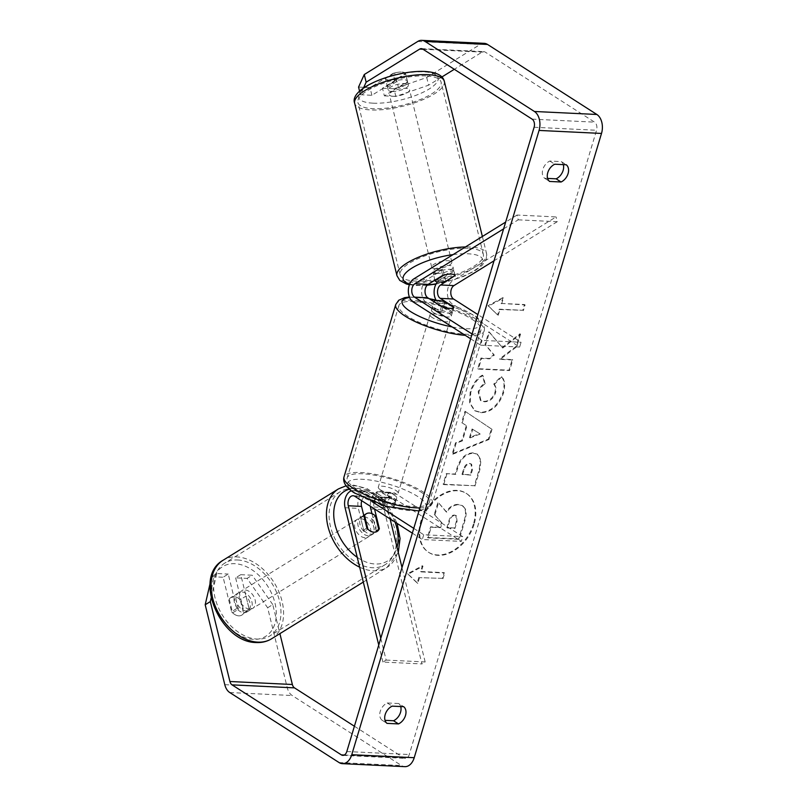 <?xml version="1.0" encoding="UTF-8"?>
<svg xmlns="http://www.w3.org/2000/svg" width="807" height="807" viewBox="0 0 807 807"><rect width="100%" height="100%" fill="white"/><g stroke="black" fill="none" stroke-linecap="round" stroke-linejoin="round"><path stroke-width="0.61" stroke-dasharray="4.04 3.03" d="M366.852 528.06L363.654 530.038L358.338 508.38A12.448 8.181 92.7 0 1 366.63 491.191A12.448 8.181 92.7 0 1 369.475 492.139L383.103 500.865A10.37 2.764 16.7 0 0 395.571 501.762A10.37 2.764 16.7 0 0 395.601 501.47L381.973 492.734A12.448 8.181 -87.3 0 0 379.119 491.796A12.448 8.181 -87.3 0 0 370.393 506.292M371.977 513.666L376.143 530.643A10.37 7.122 -121.7 0 1 373.944 533.417A10.37 7.122 -121.7 0 1 370.837 534.173A10.37 7.122 -121.7 0 1 363.654 530.038M380.783 638.297L386.129 660.076L382.922 662.063L421.95 663.939L384.102 509.62A12.448 8.181 92.7 0 1 392.394 492.431A12.448 8.181 92.7 0 1 395.238 493.37L462.754 536.625L461.322 541.406L393.806 498.161A7.263 4.771 92.7 0 0 392.141 497.616A7.263 4.771 92.7 0 0 387.31 507.643L390.063 518.891M361.728 500.743A7.263 4.771 92.7 0 1 366.378 496.376A7.263 4.771 92.7 0 1 368.042 496.92L381.671 505.656A10.37 2.764 16.7 0 0 394.129 506.554A10.37 2.764 16.7 0 0 394.159 506.251L380.531 497.526A7.263 4.771 -87.3 0 0 378.866 496.971A7.263 4.771 -87.3 0 0 374.034 506.998L374.509 508.924M351.378 490.827A12.448 8.181 92.7 0 1 353.355 490.555A12.448 8.181 92.7 0 1 356.21 491.503L371.966 501.591M382.922 662.063L378.755 645.065M412.327 533.155L422.293 539.53L461.322 541.406M413.759 528.363L423.725 534.748L462.754 536.625M423.725 534.748L422.293 539.53M386.129 660.076L425.158 661.952L421.95 663.939M425.158 661.952L402.007 567.563M394.159 506.251L395.601 501.47M381.671 505.656L383.103 500.865M378.675 529.069L376.143 530.643M455.037 275.55L453.978 271.213A10.37 3.218 166.2 0 0 453.958 270.819A10.37 3.218 166.2 0 0 450.296 269.326A10.37 3.218 166.2 0 0 441.479 270.607L426.984 279.575A12.448 8.181 -87.3 0 0 421.617 291.065A12.448 8.181 -87.3 0 0 426.358 302.554L439.986 311.29A10.37 2.764 16.7 0 0 452.445 312.188A10.37 2.764 16.7 0 0 452.475 311.885L438.847 303.16A12.448 8.181 92.7 0 1 436.264 300.456M503.618 228.855L518.205 219.837L517.025 215.045L556.063 216.922L452.747 280.816A12.448 8.181 -87.3 0 0 447.381 292.305A12.448 8.181 -87.3 0 0 452.112 303.795L519.637 347.04L521.07 342.259L477.895 314.599M437.465 281.925A12.448 8.181 92.7 0 1 439.472 280.18L453.978 271.213M517.025 215.045L505.656 222.086M472.075 333.997L482.041 340.383L521.07 342.259M470.642 338.789L480.599 345.164L482.041 340.383M480.599 345.164L519.637 347.04M518.205 219.837L557.234 221.713L556.063 216.922M557.234 221.713L494.035 260.792M453.796 307.487L452.475 311.885M441.419 306.499L439.986 311.29M442.66 275.399L441.479 270.607M391.899 91.484A10.37 3.218 166.2 0 0 402.975 89.426A10.37 3.218 166.2 0 0 408.382 85.048A10.37 3.218 166.2 0 0 404.731 83.555A10.37 3.218 166.2 0 0 393.655 85.613A10.37 3.218 166.2 0 0 388.238 89.991A10.37 3.218 166.2 0 0 391.899 91.484M405.538 73.457A10.37 3.218 166.2 0 0 401.906 72.065A10.37 3.218 166.2 0 0 394.613 72.933L385.453 78.602A10.37 3.218 166.2 0 0 389.085 79.994A10.37 3.218 166.2 0 0 396.378 79.126L405.538 73.457L407.656 82.082A10.37 3.218 166.2 0 1 407.686 82.173A10.37 3.218 166.2 0 1 398.497 87.741L396.378 79.126M436.526 273.422A10.37 3.218 166.2 0 0 447.603 271.364A10.37 3.218 166.2 0 0 453.02 266.986A10.37 3.218 166.2 0 0 449.358 265.493A10.37 3.218 166.2 0 0 438.282 267.561A10.37 3.218 166.2 0 0 432.875 271.929A10.37 3.218 166.2 0 0 436.526 273.422M455.098 275.51L453.685 269.76A10.37 3.218 166.2 0 1 453.716 269.861L453.02 266.986M445.938 281.169L444.536 275.429A10.37 3.218 166.2 0 0 453.716 269.861M434.902 280.19L433.601 274.905A10.37 3.218 166.2 0 1 433.571 274.804L432.875 271.929M444.173 274.985L442.761 269.235A10.37 3.218 166.2 0 0 433.571 274.804M388.238 89.991L387.542 87.116A10.37 3.218 166.2 0 1 396.721 81.557L394.613 72.933M387.542 87.116A10.37 3.218 166.2 0 0 387.572 87.217L385.453 78.602M396.721 81.557L387.572 87.217M398.497 87.741L407.656 82.082M444.536 275.429L453.685 269.76M442.761 269.235L433.601 274.905M435.356 268.64A10.37 3.218 166.2 0 0 446.432 266.572A10.37 3.218 166.2 0 0 451.839 262.204A10.37 3.218 166.2 0 0 448.178 260.711A10.37 3.218 166.2 0 0 437.112 262.769A10.37 3.218 166.2 0 0 431.695 267.147A10.37 3.218 166.2 0 0 435.356 268.64M393.08 96.275A10.37 3.218 166.2 0 0 404.146 94.207A10.37 3.218 166.2 0 0 409.563 89.839A10.37 3.218 166.2 0 0 405.901 88.346A10.37 3.218 166.2 0 0 394.825 90.404A10.37 3.218 166.2 0 0 389.418 94.782A10.37 3.218 166.2 0 0 393.08 96.275M425.965 75.929A42.832 13.285 166.2 0 0 380.238 84.453A42.832 13.285 166.2 0 0 357.894 102.509A42.832 13.285 166.2 0 0 373.016 108.683A42.832 13.285 166.2 0 0 418.742 100.159A42.832 13.285 166.2 0 0 441.086 82.102A42.832 13.285 166.2 0 0 425.965 75.929M468.242 248.294A42.832 13.285 166.2 0 0 422.515 256.818A42.832 13.285 166.2 0 0 400.171 274.874A42.832 13.285 166.2 0 0 415.292 281.048A42.832 13.285 166.2 0 0 461.019 272.524A42.832 13.285 166.2 0 0 483.363 254.467A42.832 13.285 166.2 0 0 468.242 248.294M473.477 523.935A34.983 24.654 -57.4 0 1 428.285 552.119A34.983 24.654 -57.4 0 1 420.82 521.403A34.983 24.654 -57.4 0 1 466.012 493.208A34.983 24.654 -57.4 0 1 473.477 523.935M474.092 524.328A34.983 24.654 -57.4 0 1 428.9 552.523A34.983 24.654 -57.4 0 1 421.436 521.796A34.983 24.654 -57.4 0 1 466.638 493.612A34.983 24.654 -57.4 0 1 474.092 524.328M547.61 178.418L544.644 178.276A10.37 7.313 -57.4 0 1 542.829 169.45A10.37 7.313 -57.4 0 1 549.809 161.037L561.299 161.592L566.262 164.769M561.299 161.592A10.37 7.313 -57.4 0 1 563.286 164.618M400.706 706.549A10.37 7.313 122.6 0 0 398.719 703.512L403.671 706.69M236.713 608.539L231.579 611.716L223.125 577.237L228.25 574.07L236.713 608.539A10.37 7.122 58.3 0 0 243.896 612.674A10.37 7.122 58.3 0 0 247.003 611.918A10.37 7.122 58.3 0 0 249.202 609.144L240.748 574.675L235.614 577.842L247.073 578.397L267.642 607.772L287.242 687.665A14.516 9.543 -87.3 0 0 292.195 695.523L401.523 765.55A14.516 9.543 -87.3 0 0 404.852 766.65M235.614 577.842L244.067 612.311A10.37 7.122 -121.7 0 1 241.868 615.085A10.37 7.122 -121.7 0 1 238.761 615.842A10.37 7.122 -121.7 0 1 231.579 611.716M502.125 347.646L519.9 333.795L516.127 346.374L499.503 358.954L512.173 359.569L508.985 370.181L477.764 368.678L480.952 358.066L489.022 358.449L493.713 354.737L484.997 344.549L488.83 331.808L502.751 348.049L520.525 334.189L519.9 333.795M466.315 425.582L461.856 440.42L455.511 442.851L452.223 453.806L488.336 439.109L491.392 428.941L464.993 411.237L461.604 422.545L466.93 425.985L462.482 440.824L461.856 440.42M398.719 703.512L387.229 702.968A10.37 7.313 122.6 0 0 380.238 711.371A10.37 7.313 122.6 0 0 382.054 720.197L385.03 720.338M354.394 726.239L403.823 757.894A6.224 4.096 -87.3 0 0 405.245 758.358A6.224 4.096 -87.3 0 0 409.26 754.525L596.544 130.26A6.224 4.096 -87.3 0 0 594.557 122.139L485.229 52.112A6.224 4.096 -87.3 0 0 483.807 51.638A6.224 4.096 -87.3 0 0 482.092 52.102L454.301 69.301M502.771 297.672L488.013 305.702L497.596 314.901L499.321 309.162L522.744 310.281L524.469 304.542L501.046 303.412L502.771 297.672L503.386 298.065L488.639 306.095L488.013 305.702M418.894 577.247L417.169 582.997L407.585 573.797L422.343 565.757L420.618 571.507L444.032 572.627L442.317 578.377L419.509 577.651L442.317 578.377M473.053 452.848L472.963 452.848C465.316 453.221 459.929 458.527 456.782 468.776L455.209 474.022L446.281 473.598L443.104 484.21L474.324 485.713L479.247 469.301L480.367 459.748L477.098 454.028L473.588 453.241C465.942 453.615 460.545 458.921 457.398 469.17L455.824 474.425L455.209 474.022M482.334 375.164C476.987 378.17 472.942 383.708 470.199 391.778L469.553 403.046L474.546 410.531L480.508 412.316C490.747 411.863 498.181 405.396 502.801 392.908C504.839 385.262 504.294 379.744 501.167 376.344L493.733 384.092C495.448 386.25 495.831 389.105 494.873 392.636C492.684 398.335 489.022 401.25 483.877 401.372L480.417 400.363L478.188 391.829C479.439 388.106 481.567 385.292 484.573 383.375L482.334 375.164L482.949 375.558C477.613 378.564 473.568 384.102 470.814 392.182L470.168 403.439L475.172 410.924L481.123 412.71C491.372 412.256 498.807 405.79 503.427 393.302C505.464 385.655 504.91 380.137 501.783 376.738L501.167 376.344M363.493 88.013L360.436 94.732L371.896 95.287L394.976 81.013A10.37 3.218 -13.8 0 1 407.444 81.214A10.37 3.218 -13.8 0 1 407.464 81.608L384.384 95.882L382.508 88.225L405.588 73.951A10.37 3.218 166.2 0 0 405.568 73.558A10.37 3.218 166.2 0 0 393.1 73.346L370.02 87.62L358.56 87.075M484.2 43.346A14.516 9.543 -87.3 0 0 480.215 44.446L426.721 77.533L393.967 88.77L395.844 96.436L428.598 85.189L426.721 77.533M382.508 88.225L393.967 88.77M384.384 95.882L395.844 96.436M371.896 95.287L370.02 87.62M360.436 94.732L359.569 91.181M441.893 76.968L428.598 85.189M240.748 574.675L252.208 575.22L247.073 578.397M210.082 583.552L211.666 576.692L216.79 573.515L228.25 574.07M216.79 573.515L211.152 598.007M267.642 607.772L272.766 604.594L279.898 633.646M272.766 604.594L252.208 575.22M211.666 576.692L223.125 577.237M249.202 609.144L244.067 612.311M387.229 702.968L392.182 706.135M382.054 720.197L387.017 723.375M407.464 81.608L405.588 73.951M394.976 81.013L393.1 73.346M549.809 161.037L554.772 164.214M544.644 178.276L549.597 181.444M458.215 504.405L458.124 504.395C453.282 504.415 449.287 506.897 446.15 511.83L437.989 502.156L434.297 514.432L441.459 522.613L440.057 527.274L430.585 526.82L427.397 537.462L458.679 538.965L464.126 520.818C465.81 514.997 465.932 510.781 464.479 508.148L462.229 505.545L458.749 504.799C453.907 504.809 449.913 507.29 446.765 512.223L437.989 502.156M434.297 514.432L442.075 523.017L440.683 527.677L431.2 527.223L428.013 537.855L459.304 539.358L464.751 521.211C466.436 515.401 466.547 511.174 465.104 508.551L464.479 508.148M465.104 508.551L462.855 505.949L458.83 504.799M459.304 539.358L458.679 538.965M428.013 537.855L427.397 537.462M431.2 527.223L430.585 526.82M440.683 527.677L440.057 527.274M442.075 523.017L441.459 522.613M434.923 514.826L438.605 502.549M446.765 512.223L446.15 511.83M488.639 306.095L497.596 314.901M498.222 315.305L499.947 309.555L499.321 309.162M499.947 309.555L522.744 310.281M501.046 303.412L525.085 304.935L523.36 310.685M525.085 304.935L524.469 304.542M501.672 303.815L503.386 298.065M442.932 578.77L444.657 573.031L444.032 572.627M419.509 577.651L417.794 583.39L408.211 574.191L422.959 566.161L421.234 571.901L444.657 573.031M421.234 571.901L420.618 571.507M422.959 566.161L422.343 565.757M408.211 574.191L407.585 573.797M417.794 583.39L417.169 582.997M469.533 437.485L472.095 428.951L479.64 433.611L469.533 437.485L470.148 437.878L472.71 429.344L472.095 428.951M472.71 429.344L479.64 433.611M462.482 440.824L456.126 443.255L455.511 442.851M456.126 443.255L452.838 454.21L452.223 453.806M452.838 454.21L488.961 439.502L488.336 439.109M488.961 439.502L492.008 429.334L491.392 428.941M492.008 429.334L464.993 411.237M465.619 411.631L462.219 422.939L461.604 422.545M462.219 422.939L466.93 425.985M480.256 434.015L470.148 437.878M469.472 463.45L471.026 463.894L471.732 469.775L470.239 474.748L461.987 474.355L463.5 469.321C464.802 465.417 466.759 463.45 469.381 463.44L471.651 464.287L472.357 470.168L470.864 475.141L470.239 474.748M470.864 475.141L461.987 474.355M462.603 474.748L464.116 469.714C465.417 465.81 467.374 463.854 469.997 463.833L470.088 463.843M455.824 474.425L446.281 473.598M446.907 473.991L443.719 484.614L443.104 484.21M443.719 484.614L474.324 485.713M474.95 486.107L479.872 469.694L480.982 460.141L477.724 454.432L473.669 453.252M520.525 334.189L516.742 346.778L500.128 359.357L512.788 359.962L509.61 370.574L478.38 369.081L481.567 358.459L489.637 358.853L494.328 355.13L485.622 344.952L489.445 332.202L502.751 348.049M489.445 332.202L488.83 331.808M485.622 344.952L484.997 344.549M494.328 355.13L493.713 354.737M489.637 358.853L489.022 358.449M481.567 358.459L480.952 358.066M478.38 369.081L477.764 368.678M509.61 370.574L508.985 370.181M512.788 359.962L512.173 359.569M500.128 359.357L499.503 358.954M516.742 346.778L516.127 346.374M501.783 376.738L494.348 384.485L493.733 384.092M494.348 384.485C496.063 386.644 496.446 389.499 495.498 393.029C493.299 398.739 489.637 401.644 484.503 401.775L481.033 400.756L478.813 392.232C480.054 388.51 482.183 385.685 485.199 383.769L484.573 383.375M485.199 383.769L482.949 375.558M454.381 515.068L455.854 515.461L456.459 520.999L454.361 527.97L446.856 527.607L448.964 520.586C450.175 516.884 451.981 515.037 454.381 515.068L456.469 515.865L457.075 521.403L454.987 528.363L447.471 528L449.58 520.979C450.79 517.277 452.596 515.441 454.997 515.461M447.471 528L446.856 527.607M454.987 528.363L454.361 527.97M246.458 611.091A10.37 7.122 -121.7 0 1 237.006 603.243A10.37 7.122 -121.7 0 1 238.65 592.691A10.37 7.122 -121.7 0 1 241.757 591.934A10.37 7.122 -121.7 0 1 251.209 599.783A10.37 7.122 -121.7 0 1 249.565 610.334A10.37 7.122 -121.7 0 1 246.458 611.091M229.279 599.167A10.37 7.122 -121.7 0 1 230.963 597.452A10.37 7.122 -121.7 0 1 234.07 596.696A10.37 7.122 -121.7 0 1 240.204 599.692L243.563 613.37A10.37 7.122 -121.7 0 1 241.868 615.085A10.37 7.122 -121.7 0 1 238.761 615.842A10.37 7.122 -121.7 0 1 232.628 612.846L229.279 599.167L235.049 595.596A10.37 7.122 -121.7 0 0 238.398 609.275L232.628 612.846M368.274 535.757A10.37 7.122 -121.7 0 1 358.822 527.909A10.37 7.122 -121.7 0 1 360.467 517.358A10.37 7.122 -121.7 0 1 363.574 516.601A10.37 7.122 -121.7 0 1 373.026 524.449A10.37 7.122 -121.7 0 1 371.381 535.001A10.37 7.122 -121.7 0 1 368.274 535.757M363.876 515.925L360.709 517.892A10.37 7.122 -121.7 0 0 364.058 531.571L367.901 529.19M378.836 529.715L374.983 532.095A10.37 7.122 -121.7 0 0 371.634 518.417L375.477 516.036M243.563 613.37L249.333 609.799A10.37 7.122 -121.7 0 0 245.974 596.121L240.204 599.692M238.398 609.275L235.049 595.596M245.974 596.121L249.333 609.799M371.634 518.417L374.983 532.095M364.058 531.571L360.709 517.892M365.067 537.734A10.37 7.122 -121.7 0 1 355.615 529.886A10.37 7.122 -121.7 0 1 357.259 519.345A10.37 7.122 -121.7 0 1 360.366 518.588A10.37 7.122 -121.7 0 1 369.818 526.436A10.37 7.122 -121.7 0 1 368.174 536.988A10.37 7.122 -121.7 0 1 365.067 537.734M249.666 609.103A10.37 7.122 -121.7 0 1 240.214 601.255A10.37 7.122 -121.7 0 1 241.858 590.704A10.37 7.122 -121.7 0 1 244.965 589.957A10.37 7.122 -121.7 0 1 254.417 597.805A10.37 7.122 -121.7 0 1 252.773 608.347A10.37 7.122 -121.7 0 1 249.666 609.103M237.611 559.977A42.832 29.415 -121.7 0 1 276.65 592.399A42.832 29.415 -121.7 0 1 269.841 635.956A42.832 29.415 -121.7 0 1 257.019 639.073A42.832 29.415 -121.7 0 1 217.981 606.662A42.832 29.415 -121.7 0 1 224.79 563.104A42.832 29.415 -121.7 0 1 237.611 559.977M353.012 488.618A42.832 29.415 -121.7 0 1 392.061 521.029A42.832 29.415 -121.7 0 1 385.242 564.597A42.832 29.415 -121.7 0 1 372.42 567.714A42.832 29.415 -121.7 0 1 333.382 535.293A42.832 29.415 -121.7 0 1 340.191 491.735A42.832 29.415 -121.7 0 1 353.012 488.618M378.977 494.58A10.37 2.764 -163.3 0 1 376.849 491.977A10.37 2.764 -163.3 0 1 383.88 491.402A10.37 2.764 -163.3 0 1 394.593 495.327A10.37 2.764 -163.3 0 1 396.721 497.939A10.37 2.764 -163.3 0 1 389.69 498.504A10.37 2.764 -163.3 0 1 378.977 494.58M385.242 501.006L386.967 495.256A10.37 2.764 -163.3 0 1 393.725 498.201A10.37 2.764 -163.3 0 1 395.854 500.804A10.37 2.764 -163.3 0 1 395.813 500.925L394.088 506.665A10.37 2.764 -163.3 0 1 383.154 506.14L374.307 500.481A10.37 2.764 -163.3 0 1 385.242 501.006L394.088 506.665M374.307 500.481L376.032 494.731A10.37 2.764 -163.3 0 0 375.991 494.842A10.37 2.764 -163.3 0 0 378.12 497.455A10.37 2.764 -163.3 0 0 384.878 500.401L383.154 506.14M444.99 301.848L443.265 307.598A10.37 2.764 -163.3 0 1 450.034 310.544A10.37 2.764 -163.3 0 1 452.162 313.146A10.37 2.764 -163.3 0 1 452.112 313.257L453.837 307.517M433.561 312.662A10.37 2.764 -163.3 0 1 431.432 310.059A10.37 2.764 -163.3 0 1 438.463 309.485A10.37 2.764 -163.3 0 1 449.166 313.409A10.37 2.764 -163.3 0 1 451.295 316.021A10.37 2.764 -163.3 0 1 444.264 316.586A10.37 2.764 -163.3 0 1 433.561 312.662M442.912 306.993L441.187 312.733A10.37 2.764 -163.3 0 1 434.418 309.787A10.37 2.764 -163.3 0 1 432.29 307.185A10.37 2.764 -163.3 0 1 432.34 307.063L433.944 301.707M384.878 500.401L376.032 494.731M386.967 495.256L395.813 500.925M443.265 307.598L452.112 313.257M441.187 312.733L432.34 307.063M432.118 317.454A10.37 2.764 -163.3 0 1 429.99 314.841A10.37 2.764 -163.3 0 1 437.021 314.266A10.37 2.764 -163.3 0 1 447.734 318.2A10.37 2.764 -163.3 0 1 449.862 320.803A10.37 2.764 -163.3 0 1 442.831 321.378A10.37 2.764 -163.3 0 1 432.118 317.454M380.41 489.788A10.37 2.764 -163.3 0 1 378.291 487.186A10.37 2.764 -163.3 0 1 385.322 486.611A10.37 2.764 -163.3 0 1 396.025 490.545A10.37 2.764 -163.3 0 1 398.154 493.148A10.37 2.764 -163.3 0 1 391.123 493.723A10.37 2.764 -163.3 0 1 380.41 489.788M420.457 491.715A42.832 11.409 -163.3 0 1 429.243 502.479A42.832 11.409 -163.3 0 1 400.211 504.849A42.832 11.409 -163.3 0 1 355.978 488.618A42.832 11.409 -163.3 0 1 347.192 477.855A42.832 11.409 -163.3 0 1 376.233 475.484A42.832 11.409 -163.3 0 1 420.457 491.715M472.166 319.37A42.832 11.409 -163.3 0 1 480.952 330.134A42.832 11.409 -163.3 0 1 451.91 332.504A42.832 11.409 -163.3 0 1 407.686 316.273A42.832 11.409 -163.3 0 1 398.9 305.52A42.832 11.409 -163.3 0 1 427.942 303.15A42.832 11.409 -163.3 0 1 472.166 319.37M370.827 508.985L384.102 509.62M381.973 492.734L395.238 493.37M380.531 497.526L393.806 498.161M374.034 506.998L387.31 507.643M354.777 496.285L368.042 496.92M356.21 491.503L369.475 492.139M345.073 507.744L358.338 508.38M439.472 280.18L452.747 280.816M438.847 303.16L452.112 303.795M413.083 301.919L426.358 302.554M413.719 278.94L426.984 279.575M444.314 81.315A46.15 14.314 -13.8 0 1 420.225 100.774A46.15 14.314 -13.8 0 1 370.958 109.954A46.15 14.314 -13.8 0 1 354.666 103.306M372.995 103.175A40.965 12.7 166.2 0 0 429.153 89.002A40.965 12.7 166.2 0 0 423.635 71.863A40.965 12.7 166.2 0 0 367.478 86.036A40.965 12.7 166.2 0 0 372.995 103.175M396.943 275.671A46.15 14.314 166.2 0 0 413.234 282.319A46.15 14.314 166.2 0 0 462.512 273.139A46.15 14.314 166.2 0 0 486.591 253.68A46.15 14.314 166.2 0 0 470.299 247.033A46.15 14.314 166.2 0 0 465.417 246.962M453.05 254.619A40.965 12.7 -13.8 0 1 468.262 253.802A40.965 12.7 -13.8 0 1 479.227 266.885A40.965 12.7 -13.8 0 1 436.163 283.812M427.468 284.891A40.965 12.7 -13.8 0 1 417.623 285.123A40.965 12.7 -13.8 0 1 409.704 284.003M346.808 751.529L409.26 754.525M534.103 127.264L596.544 130.26M417.764 41.45L480.215 44.446M423.029 49.267L482.092 52.102M422.777 49.106L485.229 52.112M532.106 119.133L594.557 122.139M344.256 755.029L403.823 757.894M224.79 684.669L287.242 687.665M229.743 692.527L292.195 695.523M339.071 762.554L401.523 765.55M458.749 504.799L458.124 504.395M464.751 521.211L464.126 520.818M472.357 470.168L471.732 469.775M464.116 469.714L463.5 469.321M469.997 463.833L469.381 463.44M473.588 453.241L472.963 452.848M457.398 469.17L456.782 468.776M479.872 469.694L479.247 469.301M470.814 392.182L470.199 391.778M481.043 412.71L480.417 412.306M481.123 412.71L480.508 412.316M503.427 393.302L502.801 392.908M495.498 393.029L494.873 392.636M484.503 401.775L483.877 401.372M484.412 401.765L483.797 401.372M478.813 392.232L478.188 391.829M455.087 515.461L454.472 515.068M449.58 520.979L448.964 520.586M457.075 521.403L456.459 520.999M271.586 638.781A46.15 31.695 58.3 0 0 278.929 591.844A46.15 31.695 58.3 0 0 236.865 556.921A46.15 31.695 58.3 0 0 223.045 560.28M253.388 639.336A40.965 28.134 -121.7 0 1 213.28 600.035A40.965 28.134 -121.7 0 1 234.837 563.689A40.965 28.134 -121.7 0 1 274.945 602.99A40.965 28.134 -121.7 0 1 253.388 639.336M338.446 488.911A46.15 31.695 -121.7 0 1 352.266 485.552A46.15 31.695 -121.7 0 1 394.33 520.475A46.15 31.695 -121.7 0 1 386.987 567.412A46.15 31.695 -121.7 0 1 373.167 570.781A46.15 31.695 -121.7 0 1 359.64 567.17M395.057 522.089A40.965 28.134 58.3 0 0 356.644 488.356A40.965 28.134 58.3 0 0 349.32 489.163M357.229 557.324A40.965 28.134 58.3 0 0 375.205 564.002A40.965 28.134 58.3 0 0 397.034 547.307M419.902 507.896A46.15 12.297 16.7 0 0 432.421 503.427A46.15 12.297 16.7 0 0 422.959 491.836A46.15 12.297 16.7 0 0 375.305 474.355A46.15 12.297 16.7 0 0 344.014 476.907M355.948 493.47A40.965 10.915 -163.3 0 1 362.313 479.287A40.965 10.915 -163.3 0 1 417.623 496.436A40.965 10.915 -163.3 0 1 411.247 510.629A40.965 10.915 -163.3 0 1 355.948 493.47M395.723 304.562A46.15 12.297 -163.3 0 1 427.014 302.01A46.15 12.297 -163.3 0 1 474.667 319.491A46.15 12.297 -163.3 0 1 484.129 331.082A46.15 12.297 -163.3 0 1 465.256 335.339M452.152 326.946A40.965 10.915 16.7 0 0 472.196 314.518A40.965 10.915 16.7 0 0 436.194 300.345M429.627 298.943A40.965 10.915 16.7 0 0 409.613 297.531M379.119 491.796L392.394 492.431M378.866 496.971L392.141 497.616M353.355 490.555L366.63 491.191M353.113 495.74L366.378 496.376M394.129 506.554L395.571 501.762M371.381 535.001L373.944 533.417M455.128 275.611L453.958 270.819M453.877 307.396L452.445 312.188M482.374 236.481L486.591 253.68L486.278 259.218L482.072 265.432L474.778 270.9L463.46 276.458L446.1 282.026L436.002 284.104M427.125 285.234L416.19 285.517L409.411 284.74M408.382 85.048L407.686 82.173M451.839 262.204L409.563 89.839M400.171 274.874L357.894 102.509M483.363 254.467L441.086 82.102M431.695 267.147L389.418 94.782M428.9 552.523L428.285 552.119M421.355 48.642L483.807 51.638M342.793 755.362L405.245 758.358M247.003 611.918L249.565 610.334M407.444 81.214L405.568 73.558M462.855 505.949L462.229 505.545M466.638 493.612L466.012 493.208M471.026 463.894L471.651 464.287M477.098 454.028L477.724 454.432M474.546 410.531L475.172 410.924M480.417 400.363L481.033 400.756M456.469 515.865L455.854 515.461M346.132 485.794L353.688 485.158L366.973 488.528L379.522 496.83L389.983 508.955L397.115 523.41M238.65 592.691L230.963 597.452M363.735 515.34L360.467 517.358M398.295 552.462L386.987 567.412L363.301 582.069M357.259 519.345L241.858 590.704M385.242 564.597L269.841 635.956M340.191 491.735L224.79 563.104M368.174 536.988L252.773 608.347M409.401 296.996L429.142 298.64M436.052 300.113L473.558 314.942C482.092 320.349 485.612 325.725 484.129 331.082L432.421 503.427L429.405 507.744L423.514 510.337L418.984 510.972M376.849 491.977L375.991 494.842M432.29 307.185L431.432 310.059M452.162 313.146L451.295 316.021M396.721 497.939L395.854 500.804M429.99 314.841L378.291 487.186M480.952 330.134L429.243 502.479M398.9 305.52L347.192 477.855M449.862 320.803L398.154 493.148"/><path stroke-width="1.21" d="M374.509 508.924L379.351 528.656A10.37 7.122 -121.7 0 1 377.151 531.43A10.37 7.122 -121.7 0 1 374.045 532.186A10.37 7.122 -121.7 0 1 366.852 528.06L361.546 506.403A7.263 4.771 92.7 0 1 361.728 500.743M370.393 506.292A12.448 8.181 -87.3 0 0 370.827 508.985L371.977 513.666M380.783 638.297L348.271 505.767A7.263 4.771 92.7 0 1 353.113 495.74A7.263 4.771 92.7 0 1 354.777 496.285L412.327 533.155M378.755 645.065L345.073 507.744A12.448 8.181 92.7 0 1 351.378 490.827M371.966 501.591L413.759 528.363M402.007 567.563L390.063 518.891M379.351 528.656L378.675 529.069M455.148 276.004A10.37 3.218 166.2 0 0 455.128 275.611A10.37 3.218 166.2 0 0 451.466 274.118A10.37 3.218 166.2 0 0 442.66 275.399L428.154 284.367A7.263 4.771 -87.3 0 0 425.027 291.065A7.263 4.771 -87.3 0 0 427.791 297.773L441.419 306.499A10.37 2.764 16.7 0 0 453.877 307.396A10.37 2.764 16.7 0 0 453.907 307.104L440.279 298.368A7.263 4.771 92.7 0 1 437.515 291.67A7.263 4.771 92.7 0 1 440.652 284.962L455.037 275.55M436.264 300.456A12.448 8.181 92.7 0 1 437.465 281.925M494.035 260.792L453.917 285.607A7.263 4.771 -87.3 0 0 450.79 292.305A7.263 4.771 -87.3 0 0 453.554 299.014L477.895 314.599M505.656 222.086L413.719 278.94A12.448 8.181 -87.3 0 0 408.342 290.429A12.448 8.181 -87.3 0 0 413.083 301.919L470.642 338.789M503.618 228.855L414.889 283.731A7.263 4.771 -87.3 0 0 411.762 290.429A7.263 4.771 -87.3 0 0 414.526 297.137L472.075 333.997M438.645 282.047A10.37 3.218 166.2 0 0 445.938 281.169L455.098 275.51A10.37 3.218 166.2 0 0 451.466 274.118A10.37 3.218 166.2 0 0 444.173 274.985L435.013 280.644A10.37 3.218 166.2 0 0 438.645 282.047M566.262 164.769A10.37 7.313 -57.4 0 1 568.078 173.596A10.37 7.313 -57.4 0 1 561.087 181.999L549.597 181.444A10.37 7.313 -57.4 0 1 547.782 172.617A10.37 7.313 -57.4 0 1 554.772 164.214L566.262 164.769M563.286 164.618A10.37 7.313 -57.4 0 1 563.125 170.418A10.37 7.313 -57.4 0 1 556.134 178.821L547.61 178.418M405.487 715.516A10.37 7.313 122.6 0 0 403.671 706.69L392.182 706.135A10.37 7.313 122.6 0 0 385.191 714.548A10.37 7.313 122.6 0 0 387.017 723.375L398.507 723.919A10.37 7.313 122.6 0 0 405.487 715.516M385.03 720.338L393.544 720.752A10.37 7.313 122.6 0 0 400.534 712.349A10.37 7.313 122.6 0 0 400.706 706.549M211.152 598.007L210.324 601.598L229.914 681.501A6.224 4.096 -87.3 0 0 232.043 684.861L341.371 754.888A6.224 4.096 -87.3 0 0 342.793 755.362A6.224 4.096 -87.3 0 0 346.808 751.529L534.103 127.264A6.224 4.096 -87.3 0 0 532.106 119.133L422.777 49.106A6.224 4.096 -87.3 0 0 421.355 48.642A6.224 4.096 -87.3 0 0 419.65 49.106L366.146 82.193L363.493 88.013M210.324 601.598L205.19 604.766L224.79 684.669A14.516 9.543 -87.3 0 0 229.743 692.527L339.071 762.554A14.516 9.543 -87.3 0 0 342.4 763.654L404.852 766.65A14.516 9.543 -87.3 0 0 414.213 757.702L601.508 133.437A14.516 9.543 -87.3 0 0 596.857 114.473L487.529 44.446A14.516 9.543 -87.3 0 0 484.2 43.346L421.748 40.35A14.516 9.543 -87.3 0 0 417.764 41.45L364.27 74.526L366.146 82.193M342.4 763.654A14.516 9.543 -87.3 0 0 351.761 754.706L539.056 130.431A14.516 9.543 -87.3 0 0 534.405 111.477L425.077 41.45A14.516 9.543 -87.3 0 0 421.748 40.35M359.569 91.181L358.56 87.075L364.27 74.526M454.301 69.301L441.893 76.968M279.898 633.646L292.366 684.497A6.224 4.096 -87.3 0 0 294.494 687.867L354.394 726.239M205.19 604.766L210.082 583.552M393.544 720.752L398.507 723.919M556.134 178.821L561.087 181.999M364.552 515.512A10.37 7.122 -121.7 0 1 366.237 513.797A10.37 7.122 -121.7 0 1 369.344 513.04A10.37 7.122 -121.7 0 1 375.477 516.036L378.836 529.715A10.37 7.122 -121.7 0 1 377.151 531.43A10.37 7.122 -121.7 0 1 374.045 532.186A10.37 7.122 -121.7 0 1 367.901 529.19L364.552 515.512L363.876 515.925M434.055 301.324A10.37 2.764 -163.3 0 1 444.99 301.848L453.837 307.517A10.37 2.764 -163.3 0 1 442.912 306.993L433.944 301.707M348.271 505.767L361.546 506.403M440.652 284.962L453.917 285.607M440.279 298.368L453.554 299.014M414.526 297.137L427.791 297.773M414.889 283.731L428.154 284.367M428.023 74.668A46.15 14.314 -13.8 0 1 444.314 81.315C442.962 75.495 436.547 72.216 425.067 71.47C396.287 69.906 348.654 87.862 354.666 103.306A46.15 14.314 -13.8 0 1 378.745 83.847A46.15 14.314 -13.8 0 1 428.023 74.668M436.163 283.812A40.965 12.7 -13.8 0 1 427.468 284.891M465.417 246.962A46.15 14.314 166.2 0 0 418.419 257.262A46.15 14.314 166.2 0 0 396.943 275.671L354.666 103.306M409.704 284.003A40.965 12.7 -13.8 0 1 410.481 269.034A40.965 12.7 -13.8 0 1 453.05 254.619M539.056 130.431L601.508 133.437M351.761 754.706L414.213 757.702M419.65 49.106L423.029 49.267M341.371 754.888L344.256 755.029M232.043 684.861L294.494 687.867M229.914 681.501L292.366 684.497M534.405 111.477L596.857 114.473M425.077 41.45L487.529 44.446M223.045 560.28A46.15 31.695 58.3 0 0 215.701 607.217A46.15 31.695 58.3 0 0 257.766 642.14A46.15 31.695 58.3 0 0 271.586 638.781C267.036 641.545 261.952 642.796 256.344 642.533C220.563 642.765 192.359 577.378 223.045 560.28L338.446 488.911L346.132 485.794M359.64 567.17A46.15 31.695 -121.7 0 1 328.328 527.849A46.15 31.695 -121.7 0 1 338.446 488.911M349.32 489.163A40.965 28.134 58.3 0 0 334.007 518.76A40.965 28.134 58.3 0 0 357.229 557.324M397.034 547.307A40.965 28.134 58.3 0 0 395.057 522.089M465.256 335.339A46.15 12.297 -163.3 0 1 405.185 316.152A46.15 12.297 -163.3 0 1 395.723 304.562L344.014 476.907A46.15 12.297 16.7 0 0 353.486 488.497A46.15 12.297 16.7 0 0 419.902 507.896M436.194 300.345A40.965 10.915 16.7 0 0 429.627 298.943M409.613 297.531A40.965 10.915 16.7 0 0 410.531 311.552A40.965 10.915 16.7 0 0 452.152 326.946M436.002 284.104L427.125 285.234M482.374 236.481L444.314 81.315M396.943 275.671L399.788 280.433L406.385 283.993L409.411 284.74M366.237 513.797L363.735 515.34M363.301 582.069L271.586 638.781M398.295 552.462L400.06 538.511L397.115 523.41M344.014 476.907C342.531 482.263 346.052 487.65 354.586 493.057L386.513 506.433L418.984 510.972M395.723 304.562L398.739 300.244L404.64 297.662L409.401 296.996M429.142 298.64L436.052 300.113"/></g></svg>
